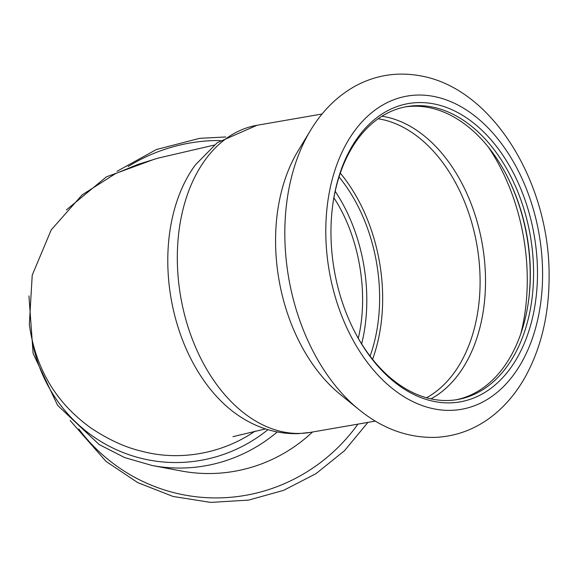 <?xml version="1.0" encoding="UTF-8"?>
<svg xmlns="http://www.w3.org/2000/svg" width="578" height="578" viewBox="0 0 578 578"><rect width="100%" height="100%" fill="white"/><g stroke="black" fill="none" stroke-linecap="round" stroke-linejoin="round"><path stroke-width="0.87" d="M214.2 145.092L157.967 158.162L138.193 164.325L115.622 173.559L82.141 194.858L51.211 229.899L32.231 275.114L29.326 324.46C35.475 368.605 56.153 403.22 91.36 428.298C108.765 439.771 125.332 447.358 141.068 451.057C179.462 461.591 222.595 453.585 255.028 431.145M358.281 338.289C368.959 293.971 359.509 236.669 333.889 197.828M267.925 429.671A151.046 147.311 100.6 0 1 32.599 342.87M312.532 432.004A155.85 152 100.6 0 1 181.333 470.991L152.137 465.507L124.689 457.581L99.206 444.583L57.634 405.402L33.112 353.454L28.943 295.9M372.579 359.306A145.208 97.328 80.2 0 0 340.29 173.125M370.101 356.127A140.743 94.337 80.2 0 0 339.026 176.955M455.977 399.788A148.64 99.626 80.2 0 0 528.509 301.152A148.64 99.626 80.2 0 0 506.696 175.38A148.64 99.626 80.2 0 0 405.185 106.923M354.755 331.88A148.64 99.626 80.2 0 0 448.745 400.46A148.64 99.626 80.2 0 0 457.617 399.528A148.64 99.626 80.2 0 0 530.373 236.048A148.64 99.626 80.2 0 0 406.811 106.619A148.64 99.626 80.2 0 0 332.74 204.952M528.422 301.759A151.385 101.468 80.2 0 0 506.407 174.831M361.655 343.903A140.743 94.337 80.2 0 0 335.189 191.311M310.241 432.402A155.85 104.459 80.2 0 1 300.943 433.384A155.85 104.459 80.2 0 1 179.599 289.816A155.85 104.459 80.2 0 1 256.979 125.289L217.241 142.715L195.537 164.723A151.046 101.237 80.2 0 0 239.104 415.958C257.528 428.269 277.31 434.172 298.458 433.645L310.241 432.402L375.346 421.109M310.632 130.195A178.862 119.884 80.2 0 0 359.111 409.715C382.549 428.746 407.931 437.965 435.263 437.387C457.357 436.332 477.226 428.544 494.862 414.029C506.899 403.993 517.057 391.588 525.315 376.805C541.109 347.978 549.035 314.757 549.1 277.158C550.162 183.464 492.622 87.314 419.166 75.624C396.602 71.766 375.267 75.27 355.159 86.136C337.155 96.208 322.307 110.897 310.632 130.195L298.06 150.894A155.85 104.459 80.2 0 0 340.305 394.456L359.111 409.715A178.862 119.884 80.2 0 0 360.845 411.095M451.064 402.837A151.385 101.468 80.2 0 0 537.381 266.494A151.385 101.468 80.2 0 0 441.7 105.853A151.385 101.468 80.2 0 0 332.827 204.337A151.385 101.468 80.2 0 0 355.044 332.429A151.385 101.468 80.2 0 0 451.064 402.837M277.23 431.976A155.85 152 100.6 0 1 152.137 465.507M128.135 166.536A178.862 174.44 100.6 0 1 197.633 141.856A178.862 174.44 100.6 0 1 220.29 140.505M357.919 424.136A178.862 174.44 100.6 0 1 78.818 429.035M520.8 333.802A170.611 114.35 80.2 0 0 488.439 147.224M430.957 398.863A146.971 98.506 80.2 0 0 482.327 244.378A146.971 98.506 80.2 0 0 381.935 116.221M426.528 397.758A145.208 97.328 80.2 0 0 476.951 245.31A145.208 97.328 80.2 0 0 378.142 118.75M451.902 410.329A158.943 106.525 80.2 0 0 518.018 170.329A158.943 106.525 80.2 0 0 332.747 177.511A158.943 106.525 80.2 0 0 451.902 410.329M265.519 428.912L232.948 436.665M66.412 209.901L106.381 176.875L154.796 159.066M117.023 171.29L156.378 149.529L199.742 138.323L225.76 136.972M367.926 422.402L344.502 450.681L316.022 473.642L283.625 490.346L248.627 500.093L210.638 502.398L173.089 496.473L137.672 482.587L105.998 461.367L70.184 420.567M256.979 125.289L322.083 113.996"/></g></svg>
